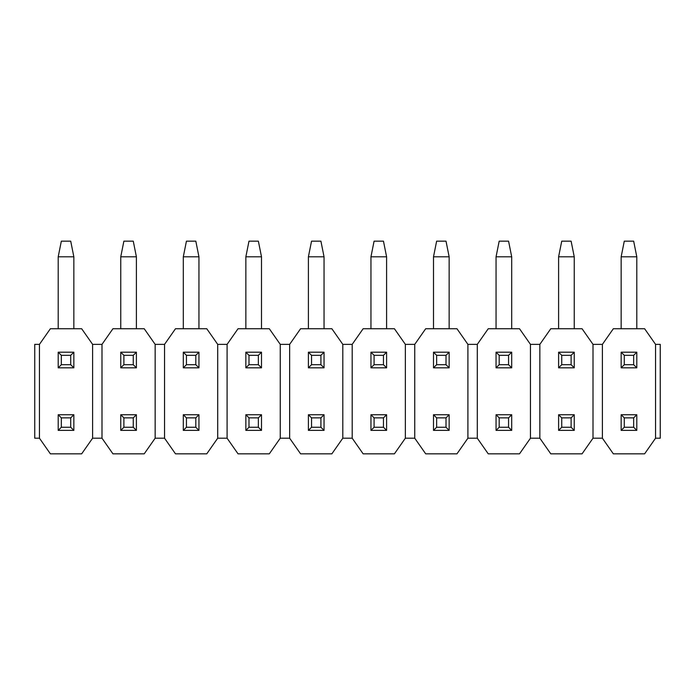 <?xml version="1.0" encoding="UTF-8"?>
<svg xmlns="http://www.w3.org/2000/svg" width="695" height="695" viewBox="0 0 695 695"><rect width="100%" height="100%" fill="white"/><g stroke="black" fill="none" stroke-linecap="round" stroke-linejoin="round"><path stroke-width="1.04" d="M655.559 438.197L660.25 438.197L660.25 344.373L655.559 344.373L655.559 438.197L644.613 453.835L613.337 453.835L602.391 438.197L602.391 344.373L593.009 344.373L593.009 438.197L602.391 438.197M602.391 344.373L613.337 328.735L644.613 328.735L655.559 344.373M539.841 344.373L530.459 344.373L530.459 438.197L539.841 438.197L539.841 344.373L550.788 328.735L582.062 328.735L593.009 344.373M593.009 438.197L582.062 453.835L550.788 453.835L539.841 438.197M477.291 344.373L467.909 344.373L467.909 438.197L477.291 438.197L477.291 344.373L488.238 328.735L519.513 328.735L530.459 344.373M530.459 438.197L519.513 453.835L488.238 453.835L477.291 438.197M414.741 344.373L405.359 344.373L405.359 438.197L414.741 438.197L414.741 344.373L425.688 328.735L456.963 328.735L467.909 344.373M467.909 438.197L456.963 453.835L425.688 453.835L414.741 438.197M352.191 344.373L342.809 344.373L342.809 438.197L352.191 438.197L352.191 344.373L363.137 328.735L394.413 328.735L405.359 344.373M405.359 438.197L394.413 453.835L363.137 453.835L352.191 438.197M289.641 344.373L280.259 344.373L280.259 438.197L289.641 438.197L289.641 344.373L300.588 328.735L331.863 328.735L342.809 344.373M342.809 438.197L331.863 453.835L300.588 453.835L289.641 438.197M227.091 344.373L217.709 344.373L217.709 438.197L227.091 438.197L227.091 344.373L238.037 328.735L269.312 328.735L280.259 344.373M280.259 438.197L269.312 453.835L238.037 453.835L227.091 438.197M164.541 344.373L155.159 344.373L155.159 438.197L164.541 438.197L164.541 344.373L175.488 328.735L206.763 328.735L217.709 344.373M217.709 438.197L206.763 453.835L175.488 453.835L164.541 438.197M101.991 344.373L92.609 344.373L92.609 438.197L101.991 438.197L101.991 344.373L112.938 328.735L144.213 328.735L155.159 344.373M155.159 438.197L144.213 453.835L112.938 453.835L101.991 438.197M39.441 344.373L34.75 344.373L34.75 438.197L39.441 438.197L39.441 344.373L50.388 328.735L81.663 328.735L92.609 344.373M92.609 438.197L81.663 453.835L50.388 453.835L39.441 438.197M624.284 417.869L624.284 427.251L633.666 427.251L633.666 417.869L624.284 417.869L621.156 414.741L621.156 430.379L624.284 427.251M633.666 417.869L636.794 414.741L621.156 414.741M621.156 430.379L636.794 430.379L633.666 427.251M636.794 414.741L636.794 430.379M561.734 417.869L561.734 427.251L571.116 427.251L571.116 417.869L561.734 417.869L558.606 414.741L558.606 430.379L561.734 427.251M571.116 417.869L574.244 414.741L558.606 414.741M558.606 430.379L574.244 430.379L571.116 427.251M574.244 414.741L574.244 430.379M499.184 417.869L499.184 427.251L508.566 427.251L508.566 417.869L499.184 417.869L496.056 414.741L496.056 430.379L499.184 427.251M508.566 417.869L511.694 414.741L496.056 414.741M496.056 430.379L511.694 430.379L508.566 427.251M511.694 414.741L511.694 430.379M436.634 417.869L436.634 427.251L446.016 427.251L446.016 417.869L436.634 417.869L433.506 414.741L433.506 430.379L436.634 427.251M446.016 417.869L449.144 414.741L433.506 414.741M433.506 430.379L449.144 430.379L446.016 427.251M449.144 414.741L449.144 430.379M374.084 417.869L374.084 427.251L383.466 427.251L383.466 417.869L374.084 417.869L370.956 414.741L370.956 430.379L374.084 427.251M383.466 417.869L386.594 414.741L370.956 414.741M370.956 430.379L386.594 430.379L383.466 427.251M386.594 414.741L386.594 430.379M311.534 417.869L311.534 427.251L320.916 427.251L320.916 417.869L311.534 417.869L308.406 414.741L308.406 430.379L311.534 427.251M320.916 417.869L324.044 414.741L308.406 414.741M308.406 430.379L324.044 430.379L320.916 427.251M324.044 414.741L324.044 430.379M248.984 417.869L248.984 427.251L258.366 427.251L258.366 417.869L248.984 417.869L245.856 414.741L245.856 430.379L248.984 427.251M258.366 417.869L261.494 414.741L245.856 414.741M245.856 430.379L261.494 430.379L258.366 427.251M261.494 414.741L261.494 430.379M186.434 417.869L186.434 427.251L195.816 427.251L195.816 417.869L186.434 417.869L183.306 414.741L183.306 430.379L186.434 427.251M195.816 417.869L198.944 414.741L183.306 414.741M183.306 430.379L198.944 430.379L195.816 427.251M198.944 414.741L198.944 430.379M123.884 417.869L123.884 427.251L133.266 427.251L133.266 417.869L123.884 417.869L120.756 414.741L120.756 430.379L123.884 427.251M133.266 417.869L136.394 414.741L120.756 414.741M120.756 430.379L136.394 430.379L133.266 427.251M136.394 414.741L136.394 430.379M61.334 417.869L61.334 427.251L70.716 427.251L70.716 417.869L61.334 417.869L58.206 414.741L58.206 430.379L61.334 427.251M70.716 417.869L73.844 414.741L58.206 414.741M58.206 430.379L73.844 430.379L70.716 427.251M73.844 414.741L73.844 430.379M624.284 355.319L624.284 364.701L633.666 364.701L633.666 355.319L624.284 355.319L621.156 352.191L621.156 367.829L624.284 364.701M633.666 355.319L636.794 352.191L621.156 352.191M621.156 367.829L636.794 367.829L633.666 364.701M621.156 328.735L621.156 256.803L636.794 256.803L636.794 328.735M636.794 352.191L636.794 367.829M621.156 256.803L624.284 241.165L633.666 241.165L636.794 256.803M561.734 355.319L561.734 364.701L571.116 364.701L571.116 355.319L561.734 355.319L558.606 352.191L558.606 367.829L561.734 364.701M571.116 355.319L574.244 352.191L558.606 352.191M558.606 367.829L574.244 367.829L571.116 364.701M558.606 328.735L558.606 256.803L574.244 256.803L574.244 328.735M574.244 352.191L574.244 367.829M558.606 256.803L561.734 241.165L571.116 241.165L574.244 256.803M499.184 355.319L499.184 364.701L508.566 364.701L508.566 355.319L499.184 355.319L496.056 352.191L496.056 367.829L499.184 364.701M508.566 355.319L511.694 352.191L496.056 352.191M496.056 367.829L511.694 367.829L508.566 364.701M496.056 328.735L496.056 256.803L511.694 256.803L511.694 328.735M511.694 352.191L511.694 367.829M496.056 256.803L499.184 241.165L508.566 241.165L511.694 256.803M436.634 355.319L436.634 364.701L446.016 364.701L446.016 355.319L436.634 355.319L433.506 352.191L433.506 367.829L436.634 364.701M446.016 355.319L449.144 352.191L433.506 352.191M433.506 367.829L449.144 367.829L446.016 364.701M433.506 328.735L433.506 256.803L449.144 256.803L449.144 328.735M449.144 352.191L449.144 367.829M433.506 256.803L436.634 241.165L446.016 241.165L449.144 256.803M374.084 355.319L374.084 364.701L383.466 364.701L383.466 355.319L374.084 355.319L370.956 352.191L370.956 367.829L374.084 364.701M383.466 355.319L386.594 352.191L370.956 352.191M370.956 367.829L386.594 367.829L383.466 364.701M370.956 328.735L370.956 256.803L386.594 256.803L386.594 328.735M386.594 352.191L386.594 367.829M370.956 256.803L374.084 241.165L383.466 241.165L386.594 256.803M311.534 355.319L311.534 364.701L320.916 364.701L320.916 355.319L311.534 355.319L308.406 352.191L308.406 367.829L311.534 364.701M320.916 355.319L324.044 352.191L308.406 352.191M308.406 367.829L324.044 367.829L320.916 364.701M308.406 328.735L308.406 256.803L324.044 256.803L324.044 328.735M324.044 352.191L324.044 367.829M308.406 256.803L311.534 241.165L320.916 241.165L324.044 256.803M248.984 355.319L248.984 364.701L258.366 364.701L258.366 355.319L248.984 355.319L245.856 352.191L245.856 367.829L248.984 364.701M258.366 355.319L261.494 352.191L245.856 352.191M245.856 367.829L261.494 367.829L258.366 364.701M245.856 328.735L245.856 256.803L261.494 256.803L261.494 328.735M261.494 352.191L261.494 367.829M245.856 256.803L248.984 241.165L258.366 241.165L261.494 256.803M186.434 355.319L186.434 364.701L195.816 364.701L195.816 355.319L186.434 355.319L183.306 352.191L183.306 367.829L186.434 364.701M195.816 355.319L198.944 352.191L183.306 352.191M183.306 367.829L198.944 367.829L195.816 364.701M183.306 328.735L183.306 256.803L198.944 256.803L198.944 328.735M198.944 352.191L198.944 367.829M183.306 256.803L186.434 241.165L195.816 241.165L198.944 256.803M123.884 355.319L123.884 364.701L133.266 364.701L133.266 355.319L123.884 355.319L120.756 352.191L120.756 367.829L123.884 364.701M133.266 355.319L136.394 352.191L120.756 352.191M120.756 367.829L136.394 367.829L133.266 364.701M120.756 328.735L120.756 256.803L136.394 256.803L136.394 328.735M136.394 352.191L136.394 367.829M120.756 256.803L123.884 241.165L133.266 241.165L136.394 256.803M61.334 355.319L61.334 364.701L70.716 364.701L70.716 355.319L61.334 355.319L58.206 352.191L58.206 367.829L61.334 364.701M70.716 355.319L73.844 352.191L58.206 352.191M58.206 367.829L73.844 367.829L70.716 364.701M58.206 328.735L58.206 256.803L73.844 256.803L73.844 328.735M73.844 352.191L73.844 367.829M58.206 256.803L61.334 241.165L70.716 241.165L73.844 256.803"/></g></svg>
